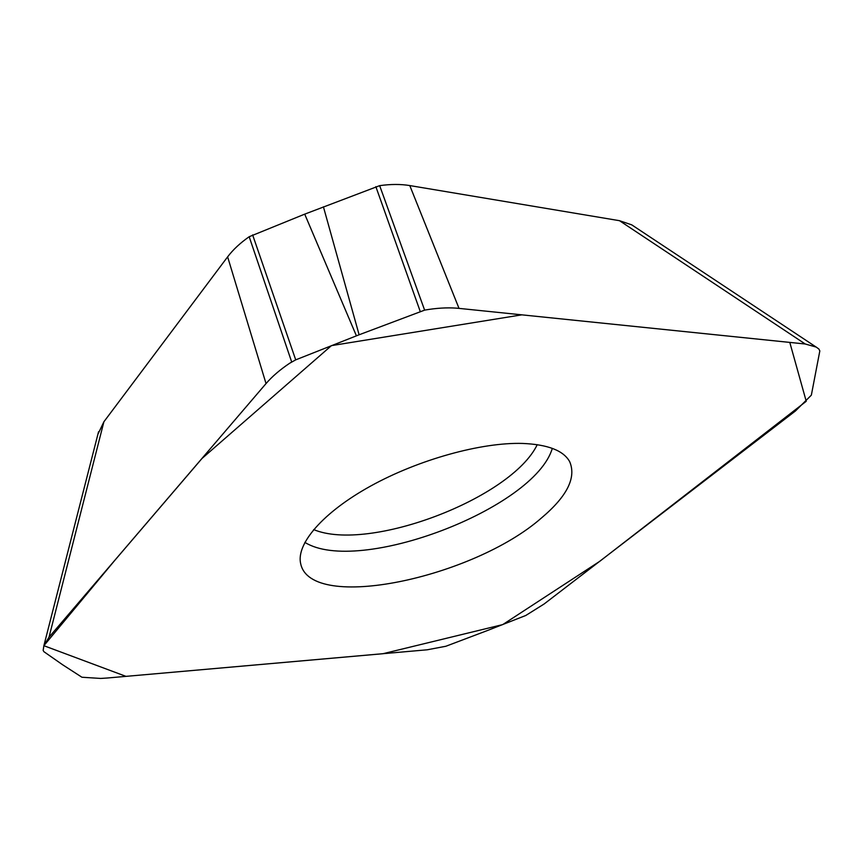 <?xml version="1.0" encoding="UTF-8"?>
<svg xmlns="http://www.w3.org/2000/svg" width="863" height="863" viewBox="0 0 863 863"><rect width="100%" height="100%" fill="white"/><g stroke="black" fill="none" stroke-linecap="round" stroke-linejoin="round"><path stroke-width="1.29" d="M633.96 226.311L631.738 224.855L619.494 220.691L805.222 343.992L816.182 347.077L818.879 349.019L819.828 350.917L811.349 395.157L795.459 410.971L544.1 604.003L525.761 615.492L486.969 630.702L445.869 646.258L427.271 649.785L107.249 678.016L100.68 678.437L81.931 677.239L62.568 664.726L43.884 651.673L43.161 650.422L43.873 645.707L49.008 637.207L103.905 421.759L97.897 434.294M541.284 518.124C567.067 496.43 576.527 477.617 569.666 461.651C563.517 450.562 547.854 444.499 522.698 443.442C481.576 442.147 418.479 459.569 370.529 486.117C322.492 512.665 295.88 544.175 300.702 563.819C311.058 612.644 473.248 577.865 541.284 518.124M49.008 637.207L266.031 383.582L227.627 256.85L103.905 421.759M266.031 383.582C272.082 376.538 279.968 369.752 289.677 363.237L295.707 359.86L356.419 335.836L304.715 214.143L249.18 236.732C240.227 242.967 233.042 249.677 227.627 256.85M805.222 343.992L459.019 308.382L409.785 185.567C400.734 184.067 390.702 184.099 379.666 185.653L304.715 214.143M619.494 220.691L409.785 185.567M459.019 308.382L456.365 308.145C446.84 307.455 436.311 308.102 424.769 310.087L359.116 334.779L323.42 206.818M356.419 335.836L359.116 334.779M125.976 676.365L43.873 645.697L114.844 560.303L201.964 458.512L331.435 345.632L521.781 314.844L789.796 342.417L806.236 401.295L599.807 561.284L502.73 624.596L382.924 653.723L125.976 676.365M304.855 542.363C358.296 575.707 534.488 508.782 552.32 448.361M291.672 361.931L249.18 236.732M295.707 359.86L252.622 234.887M424.607 310.108L379.666 185.653M420.184 311.338L375.858 186.645M313.668 529.591C368.738 552.676 511.392 498.49 537.25 444.661M98.533 431.791L43.873 645.718M816.193 347.088L631.727 224.844"/></g></svg>
